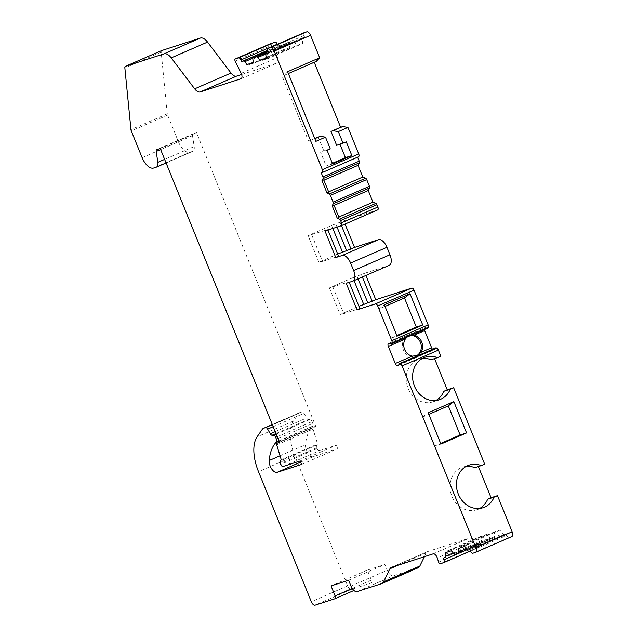 <?xml version="1.0" encoding="UTF-8"?>
<svg xmlns="http://www.w3.org/2000/svg" width="637" height="637" viewBox="0 0 637 637"><rect width="100%" height="100%" fill="white"/><g stroke="black" fill="none" stroke-linecap="round" stroke-linejoin="round"><path stroke-width="0.48" stroke-dasharray="3.19 2.39" d="M283.035 466.475L319.36 450.678A2.691 1.346 66.5 0 1 317.067 448.607L316.724 447.771A2.691 1.346 66.5 0 1 316.669 445.096L317.592 443.989L313.038 429.107A1.792 0.9 66.5 0 1 313.277 427.475A1.792 0.9 66.5 0 1 313.324 427.459L314.797 426.981A5.606 2.803 -113.5 0 0 314.925 426.933A5.606 2.803 -113.5 0 0 315.705 426.177L196.554 132.735L193.091 133.858A2.691 1.346 -113.5 0 0 193.027 133.881A2.691 1.346 -113.5 0 0 192.509 135.673L194.181 146.542A7.174 3.591 66.5 0 1 192.796 151.319A7.174 3.591 66.5 0 1 192.629 151.383L189.945 152.251A13.449 6.728 66.5 0 1 178.464 141.876L167.611 115.146A2.691 1.346 66.5 0 1 167.276 113.84L161.185 52.13A2.691 1.346 66.5 0 1 161.671 50.578M319.36 450.678L336.487 445.144L300.162 460.941M277.987 438.535L312.743 423.422A2.691 1.346 66.5 0 1 312.775 426.137L312.313 426.623A58.293 29.151 -113.5 0 0 305.505 444.682A8.074 4.037 -113.5 0 0 307.982 453.09A8.074 4.037 -113.5 0 0 313.412 456.546L337.905 448.631L336.487 445.144M312.743 423.422L312.003 421.59A2.691 1.346 66.5 0 0 309.948 419.488L308.364 419.457A2.691 1.346 66.5 0 1 306.612 417.983L303.96 413.325A2.691 1.346 66.5 0 0 301.97 411.876L272.302 424.545M418.095 567.798A11.657 5.829 66.5 0 1 417.832 567.893L393.411 575.792A7.174 3.591 66.5 0 1 387.288 570.258L384.931 564.446L367.374 570.115L371.419 580.084A2.691 1.346 66.5 0 1 371.204 582.966A2.691 1.346 66.5 0 1 371.148 582.99L351.449 589.352A4.483 2.245 66.5 0 1 347.619 585.897L294.827 455.877A35.871 17.94 66.5 0 1 293.426 421.025L298.626 413.524A8.966 4.483 66.5 0 1 299.685 412.625A8.966 4.483 66.5 0 1 299.884 412.553M424.433 556.666L426.257 552.956A8.966 4.483 66.5 0 1 427.578 551.61A8.966 4.483 66.5 0 1 427.785 551.531L469.525 538.034A4.483 2.245 66.5 0 1 473.57 542.079L474.963 546.347A1.792 0.9 66.5 0 0 476.572 547.963L440.247 563.761M443.209 558.108L479.534 542.31L480.21 543.974A2.691 1.346 66.5 0 1 479.995 546.857A2.691 1.346 66.5 0 1 479.94 546.88L476.572 547.963M479.534 542.31L481.636 541.633A1.792 0.9 66.5 0 0 481.676 541.617A1.792 0.9 66.5 0 0 482.018 540.423L481.357 536.091L487.377 534.148L489.972 537.851A1.792 0.9 66.5 0 0 491.143 538.56L494.607 537.437A1.792 0.9 66.5 0 0 494.654 537.429A1.792 0.9 66.5 0 0 494.997 536.235L494.328 531.895L500.348 529.952L502.951 533.663A1.792 0.9 66.5 0 0 504.114 534.371L506.216 533.687L506.885 535.351A2.691 1.346 66.5 0 0 509.186 537.429L511.686 536.617M484.669 464.11L478.379 466.523M431.034 359.73L434.553 358.591M434.418 358.257L440.844 356.187M398.866 364.515L435.19 348.718A2.691 1.346 66.5 0 1 435.716 347.898M435.19 348.718A2.691 1.346 66.5 0 1 434.665 349.538A2.691 1.346 66.5 0 1 434.601 349.562L433.893 349.793A2.691 1.346 66.5 0 1 432.587 349.259M424.353 329.576A2.691 1.346 66.5 0 1 424.863 327.729A2.691 1.346 66.5 0 1 424.919 327.705L425.635 327.482A2.691 1.346 66.5 0 1 426.686 327.792A2.691 1.346 66.5 0 0 427.809 328.079M389.199 265.334A9.866 4.929 66.5 0 1 388.968 265.414L364.993 273.169L365.917 275.455M377.582 209.931L343.757 220.864L345.055 224.073M357.612 157.172L358.432 156.813M316.294 61.391L314.24 62.291M268.296 53.022L304.621 37.225L303.945 35.568A2.691 1.346 66.5 0 1 304.096 32.71M304.621 37.225L302.519 37.901A1.792 0.9 66.5 0 0 302.479 37.917A1.792 0.9 66.5 0 0 302.137 39.112L302.798 43.451L296.786 45.394L294.183 41.684A1.792 0.9 66.5 0 0 293.02 40.975L289.548 42.098A1.792 0.9 66.5 0 0 289.509 42.114A1.792 0.9 66.5 0 0 289.158 43.308L289.827 47.648L283.807 49.59L281.204 45.88A1.792 0.9 66.5 0 0 280.041 45.171L277.939 45.848L277.334 44.351M235.204 61.16L271.529 45.37A1.792 0.9 66.5 0 1 271.529 43.236M271.529 45.37L277.501 57.545L241.176 73.343M241.638 74.489L277.302 62.959A4.483 2.245 -113.5 0 0 277.406 62.928A4.483 2.245 -113.5 0 0 277.501 57.545M266.338 58.349L268.121 57.577L268.448 58.389L302.798 43.451M268.448 58.389L262.428 60.332L296.786 45.394M283.807 49.59L249.457 64.528L255.469 62.585L289.827 47.648M268.121 57.577L266.306 58.158M262.428 60.332L261.703 59.647M255.469 62.585L255.142 61.773L253.335 62.354M249.457 64.528L248.725 63.843M253.359 62.545L255.142 61.773M267.349 50.458L277.939 45.848M440.915 444.069L434.49 446.139L422.673 417.036L428.199 412.76M434.49 446.139L440.669 443.456M422.673 417.036L428.844 414.353M410.841 335.452A10.765 9.308 72.1 0 0 408.572 335.842A10.765 9.308 72.1 0 0 407.831 336.121A10.765 9.308 72.1 0 0 403.165 349.379A10.765 9.308 72.1 0 0 415.189 356.322A10.765 9.308 72.1 0 0 415.913 356.051M422.291 358.488A22.422 19.397 72.1 0 0 418.971 359.204A22.422 19.397 72.1 0 0 407.417 386.5A22.422 19.397 72.1 0 0 432.762 401.875A22.422 19.397 72.1 0 0 435.875 400.506M385.027 306.421L378.848 309.112L390.664 338.215L396.843 335.532M411.821 335.022L409.344 335.635L406.963 337.14M378.848 309.112L384.382 304.836M390.664 338.215L397.09 336.137M474.86 467.662L478.244 466.188M466.117 466.419A22.422 19.397 72.1 0 0 462.796 467.128A22.422 19.397 72.1 0 0 451.243 494.431A22.422 19.397 72.1 0 0 476.587 509.799A22.422 19.397 72.1 0 0 479.693 508.437M469.891 549.484L506.216 533.687M494.328 531.895L459.978 546.833L465.997 544.89L500.348 529.952M465.997 544.89L466.34 545.734L464.556 546.514M487.377 534.148L453.018 549.086L446.999 551.029L481.357 536.091M445.167 552.781L451.585 550.702M446.999 551.029L446.951 552.008M458.138 548.584L466.34 545.734M453.018 549.086L453.369 549.93M459.978 546.833L459.922 547.812M348.606 580.235L384.931 564.446M367.374 570.115L331.049 585.913M301.58 464.429L337.905 448.631M281.267 459.779L317.592 443.989M315.705 426.177L279.38 441.974M160.229 148.532L196.554 132.735M321.255 172.882L357.58 157.084M328.636 191.872L323.899 180.207M323.676 180.303L323.763 179.865M334.114 205.361L338.852 217.034M338.629 217.129L339.027 217.456M324.981 230.984L327.776 229.607L308.125 235.642L331.63 225.418L343.757 220.864M340.19 222.417L341.496 225.625M311.7 234.798L322.489 261.369L318.914 262.205L337.698 254.036M322.489 261.369L338.621 256.313M332.936 287.104L343.725 313.675L359.801 308.475L349.012 281.912L332.825 286.825L329.369 287.94L340.15 314.511L358.934 306.341M329.369 287.94L352.866 277.724L354.045 280.614M331.63 225.418L332.856 228.436M318.914 262.205L308.125 235.642M343.725 313.675L340.15 314.511M349.187 282.326L349.012 281.912M346.225 283.29L349.068 282.048M338.565 256.17L327.776 229.607M311.581 234.52L322.37 261.09M352.866 277.724L364.993 273.169M332.825 286.825L343.606 313.388M361.434 274.714L362.357 276.999M357.07 276.362L358.082 278.863M335.826 224.065L337.053 227.083M333.892 205.464L333.971 205.018M328.413 191.968L328.811 192.302M287.621 71.718L284.245 75.325L288.362 73.542M284.245 75.325L314.16 62.084M314.742 138.508L308.571 141.191L282.103 76.018M339.983 144.265L336.655 145.34M318.182 137.011L323.827 150.913L320.626 152.315L326.184 166.01L332.363 163.327M308.571 141.191L314.829 138.707M315.896 141.342L310.713 140.498M330.253 148.843L323.827 150.913M327.052 150.236L320.626 152.315M332.61 163.932L326.184 166.01M346.281 141.876L339.855 143.946M161.185 52.13L124.86 67.928M241.176 78.669L277.302 62.959M303.945 35.568L267.62 51.358M302.479 37.917L268.217 52.823L302.519 37.901M265.812 54.909L302.137 39.112M265.892 53.986L294.183 41.684M267.851 51.923L293.02 40.975M289.509 42.114L267.715 51.589L289.548 42.098M252.833 59.106L289.158 43.308M252.913 58.182L281.204 45.88M267.397 50.673L280.041 45.171M388.594 343.502L424.919 327.705M398.595 365.136L433.893 349.793M398.396 365.304L434.601 349.562M389.311 343.271L425.635 327.482M390.362 343.582L426.686 327.792M472.861 553.219L509.186 537.429M479.94 546.88L470.496 550.981M470.56 551.148L506.885 535.351M467.789 550.161L504.114 534.371M466.626 549.452L502.951 533.663M453.17 552.972L482.018 540.423M481.676 541.617L453.735 553.768L481.636 541.633M480.21 543.974L466.881 549.771M453.648 553.649L489.972 537.851M466.149 548.776L494.997 536.235M494.654 537.429L466.714 549.572L494.607 537.437M454.81 554.357L491.143 538.56M438.63 562.145L474.963 546.347M473.57 542.079L437.245 557.877M433.2 553.832L469.525 538.034M427.785 551.531L391.46 567.328M426.257 552.956L398.3 565.115M417.832 567.893L381.507 583.691M357.086 591.582L393.411 575.792M350.963 586.048L387.288 570.258M371.419 580.084L352.205 588.437M351.449 589.352L315.124 605.15M347.619 585.897L311.294 601.694M294.827 455.877L258.503 471.667M293.426 421.025L257.101 436.823M298.626 413.524L262.301 429.322M272.381 424.744L301.97 411.876M273.185 426.702L303.96 413.325M275.184 431.647L306.612 417.983M275.964 433.55L308.364 419.457M276.203 434.155L309.948 419.488M277.246 436.711L312.003 421.59M278.926 440.852L312.775 426.137M279.022 441.099L312.313 426.623M280.033 455.758L305.505 444.682M313.412 456.546L300.632 462.104M317.067 448.607L280.734 464.397M316.724 447.771L280.399 463.569M316.669 445.096L280.344 460.893M276.713 444.905L313.038 429.107M279.141 442.325L313.324 427.459M278.727 442.667L314.797 426.981M193.091 133.858L156.766 149.655M192.509 135.673L160.635 149.536M194.181 146.542L164.633 159.385M192.629 151.383L156.304 167.173M153.621 168.041L189.945 152.251M142.139 157.665L178.464 141.876M167.611 115.146L131.286 130.935M167.276 113.84L130.951 129.637M388.968 265.414L352.643 281.212M241.081 78.717L277.406 62.928M415.189 356.322L416.686 355.844M408.572 335.842L410.069 335.357M388.538 343.526L424.863 327.729M398.34 365.335L434.665 349.538M432.762 401.875L439.188 399.797M418.971 359.204L425.397 357.126M476.587 509.799L483.013 507.721M462.796 467.128L469.222 465.058M479.995 546.857L470.496 550.989M391.253 567.4L427.578 551.61M299.685 412.625L272.302 424.537M279.149 442.317L313.277 427.475M278.6 442.731L314.925 426.933M193.027 133.881L156.702 149.679M166.074 162.937L192.796 151.319"/><path stroke-width="0.96" d="M161.671 50.578A2.691 1.346 66.5 0 1 161.726 50.554A2.691 1.346 66.5 0 1 161.79 50.53L200.392 38.045A11.657 5.829 66.5 0 1 207.551 42.082L231 73.048L194.675 88.838L171.226 57.879A11.657 5.829 -113.5 0 0 164.067 53.842L125.465 66.32A2.691 1.346 -113.5 0 0 125.401 66.344A2.691 1.346 -113.5 0 0 124.86 67.928L130.951 129.637A2.691 1.346 -113.5 0 0 131.286 130.935L142.139 157.665A13.449 6.728 66.5 0 0 153.621 168.041L156.304 167.173A7.174 3.591 -113.5 0 0 156.471 167.117A7.174 3.591 -113.5 0 0 157.857 162.339L156.184 151.471A2.691 1.346 66.5 0 1 156.702 149.679A2.691 1.346 66.5 0 1 156.766 149.655L160.229 148.532L279.38 441.974A5.606 2.803 66.5 0 1 278.6 442.731A5.606 2.803 66.5 0 1 278.473 442.779L276.999 443.256L279.141 442.325M424.433 556.666L419.815 566.038A11.657 5.829 66.5 0 1 418.095 567.798L381.77 583.588A11.657 5.829 -113.5 0 0 383.49 581.836L389.932 568.753A8.966 4.483 66.5 0 1 391.253 567.4A8.966 4.483 66.5 0 1 391.46 567.328L433.2 553.832A4.483 2.245 -113.5 0 1 437.245 557.877L438.63 562.145A1.792 0.9 66.5 0 0 440.247 563.761L443.615 562.678A2.691 1.346 -113.5 0 0 443.671 562.654A2.691 1.346 -113.5 0 0 443.885 559.772L443.209 558.108L445.311 557.431A1.792 0.9 66.5 0 0 445.351 557.415L445.39 557.399M478.379 466.523L491.055 497.736L497.481 495.658L512.14 531.776A4.483 2.245 66.5 0 1 511.79 536.577A4.483 2.245 66.5 0 1 511.686 536.617L475.56 552.327M434.553 358.591L447.23 389.804L453.655 387.734L484.669 464.11L481.285 465.583A22.422 19.397 -107.9 0 0 469.222 465.058A22.422 19.397 -107.9 0 0 457.661 492.353A22.422 19.397 -107.9 0 0 483.013 507.721A22.422 19.397 -107.9 0 0 494.097 497.131L497.481 495.658M365.917 275.455L375.782 299.732L411.749 288.107A2.691 1.346 66.5 0 1 414.042 290.185L377.717 305.975L391.811 340.684A2.691 1.346 66.5 0 1 392.042 343.048L391.93 343.351A2.691 1.346 66.5 0 1 391.484 343.869A2.691 1.346 66.5 0 1 390.362 343.582A2.691 1.346 66.5 0 0 389.311 343.271L388.594 343.502A2.691 1.346 66.5 0 0 388.538 343.526A2.691 1.346 66.5 0 0 388.323 346.409L395.266 363.512A2.691 1.346 66.5 0 0 397.568 365.59L398.276 365.359A2.691 1.346 66.5 0 0 398.34 365.335A2.691 1.346 66.5 0 0 398.866 364.515A2.691 1.346 66.5 0 1 399.391 363.695A2.691 1.346 66.5 0 1 400.227 363.799L436.863 348.176A2.691 1.346 66.5 0 1 438.383 350.127L440.844 356.187L437.46 357.652A22.422 19.397 -107.9 0 0 425.397 357.126A22.422 19.397 -107.9 0 0 413.835 384.43A22.422 19.397 -107.9 0 0 439.188 399.797A22.422 19.397 -107.9 0 0 450.271 389.207L453.655 387.734M436.863 348.176L436.552 348.001A2.691 1.346 66.5 0 0 435.716 347.898L399.391 363.695M432.587 349.259A2.691 1.346 66.5 0 1 431.591 347.714L424.648 330.611A2.691 1.346 66.5 0 1 424.353 329.576M391.93 343.351L428.255 327.561A2.691 1.346 66.5 0 1 427.809 328.079L391.484 343.869M428.255 327.561L428.367 327.251A2.691 1.346 66.5 0 0 428.136 324.886L414.042 290.185M345.055 224.073L354.538 247.435L378.521 239.679A9.866 4.929 66.5 0 1 386.938 247.291L389.971 254.76A9.866 4.929 66.5 0 1 389.199 265.334L352.874 281.124A9.866 4.929 66.5 0 1 352.643 281.212L346.225 283.29L357.007 309.853L359.857 308.619L349.187 282.326M274.228 51.103L310.553 35.306A4.483 2.245 66.5 0 0 306.723 31.85L270.399 47.648A4.483 2.245 66.5 0 1 274.228 51.103L322.378 169.697A2.691 1.346 -113.5 0 1 322.171 172.579A2.691 1.346 -113.5 0 1 322.107 172.603L321.255 172.882L322.903 176.951A1.792 0.9 66.5 0 1 323.023 178.615L321.98 180.637L327.028 193.075L329.281 194.03A1.792 0.9 66.5 0 1 330.388 195.376L333.119 202.104A1.792 0.9 66.5 0 1 333.239 203.768L332.195 205.791L337.244 218.236L339.497 219.192L375.822 203.394A1.792 0.9 66.5 0 1 376.929 204.74L377.852 207.025A2.691 1.346 66.5 0 1 377.645 209.907A2.691 1.346 66.5 0 1 377.582 209.931L341.376 225.673M375.822 203.394L372.987 202.192L368.25 190.519L369.564 187.979A1.792 0.9 66.5 0 0 369.444 186.315L366.713 179.586A1.792 0.9 66.5 0 0 365.606 178.241L362.772 177.03L358.034 165.365L359.348 162.817A1.792 0.9 66.5 0 0 359.228 161.153L357.612 157.172M288.362 73.542L316.294 61.391L319.678 57.784L287.621 71.718L315.896 141.342L325.507 137.162L330.253 148.843L327.052 150.236L332.61 163.932L351.839 155.571L346.281 141.876L336.655 145.34L331.001 131.437L342.762 126.564L347.945 127.4L358.711 153.907A2.691 1.346 66.5 0 1 358.496 156.79A2.691 1.346 66.5 0 1 358.432 156.813L322.226 172.555M342.762 126.564L340.62 127.257L314.24 62.291M310.553 35.306L319.678 57.784M306.723 31.85L267.89 48.452A2.691 1.346 -113.5 0 0 267.835 48.476A2.691 1.346 -113.5 0 0 267.62 51.358L268.296 53.022L266.155 53.715A1.792 0.9 66.5 0 1 266.194 53.699M266.155 53.715A1.792 0.9 66.5 0 0 265.812 54.909L266.338 58.349L259.92 60.427L257.858 57.481A1.792 0.9 66.5 0 0 256.687 56.773L253.223 57.895A1.792 0.9 66.5 0 0 253.184 57.911A1.792 0.9 66.5 0 0 252.833 59.106L253.359 62.545L246.949 64.616L244.879 61.678A1.792 0.9 66.5 0 0 243.716 60.969L241.614 61.646L240.945 59.982A2.691 1.346 -113.5 0 0 238.644 57.911L274.969 42.114A2.691 1.346 66.5 0 1 277.27 44.192L277.334 44.351M274.969 42.114L235.284 58.994A1.792 0.9 66.5 0 0 235.244 59.01L271.569 43.212A1.792 0.9 66.5 0 1 271.609 43.205M231 73.048A8.966 4.483 66.5 0 0 236.51 76.145L241.638 74.489M236.51 76.145L200.185 91.943A8.966 4.483 66.5 0 1 194.675 88.838M200.185 91.943L240.977 78.757A4.483 2.245 -113.5 0 0 241.081 78.717A4.483 2.245 -113.5 0 0 241.176 73.343L235.204 61.16A1.792 0.9 66.5 0 1 235.244 59.01M238.644 57.911L235.284 58.994M270.399 47.648L267.89 48.452M339.497 219.192A1.792 0.9 66.5 0 1 340.604 220.537L376.929 204.74M378.521 239.679L342.196 255.477L335.771 257.555L324.981 230.984L341.257 225.721A2.691 1.346 -113.5 0 0 341.321 225.705A2.691 1.346 -113.5 0 0 341.528 222.823L340.604 220.537M342.196 255.477A9.866 4.929 66.5 0 1 350.613 263.081L353.646 270.558A9.866 4.929 66.5 0 1 352.874 281.124M377.717 305.975A2.691 1.346 -113.5 0 0 375.424 303.905L357.007 309.853M400.538 363.966A2.691 1.346 66.5 0 1 402.058 365.917L475.815 547.565A4.483 2.245 66.5 0 1 475.465 552.375A4.483 2.245 66.5 0 1 475.361 552.414L472.861 553.219A2.691 1.346 -113.5 0 1 470.56 551.148L469.891 549.484L467.789 550.161A1.792 0.9 66.5 0 1 466.626 549.452L464.556 546.514L458.138 548.584L458.672 552.024A1.792 0.9 66.5 0 1 458.322 553.219A1.792 0.9 66.5 0 1 458.282 553.235L454.81 554.357A1.792 0.9 66.5 0 1 453.648 553.649L451.585 550.702L445.167 552.781L445.693 556.22A1.792 0.9 66.5 0 1 445.351 557.415M352.205 588.437L335.094 595.874L331.049 585.913L348.606 580.235L350.963 586.048A7.174 3.591 -113.5 0 0 357.086 591.582L381.507 583.691A11.657 5.829 -113.5 0 0 381.77 583.588M335.094 595.874A2.691 1.346 66.5 0 1 334.879 598.756A2.691 1.346 66.5 0 1 334.823 598.78L315.124 605.15A4.483 2.245 66.5 0 1 311.294 601.694L258.503 471.667A35.871 17.94 66.5 0 1 257.101 436.823L262.301 429.322A8.966 4.483 -113.5 0 1 263.352 428.422A8.966 4.483 -113.5 0 1 263.559 428.343L272.381 424.744M276.999 443.256A1.792 0.9 66.5 0 0 276.952 443.272A1.792 0.9 66.5 0 0 276.713 444.905L281.267 459.779L280.344 460.893A2.691 1.346 66.5 0 0 280.399 463.569L280.734 464.397A2.691 1.346 66.5 0 0 283.035 466.475L300.162 460.941L301.58 464.429L277.087 472.343A8.074 4.037 -113.5 0 1 271.657 468.888A8.074 4.037 -113.5 0 1 269.18 460.479A58.293 29.151 -113.5 0 1 275.988 442.412L276.442 441.927A2.691 1.346 66.5 0 0 276.418 439.219L275.678 437.388A2.691 1.346 66.5 0 0 273.623 435.278L272.039 435.254A2.691 1.346 -113.5 0 1 270.287 433.773L267.636 429.115A2.691 1.346 -113.5 0 0 265.645 427.674M266.306 58.158L259.92 60.427M253.335 62.354L246.949 64.616M241.614 61.646L267.349 50.458M440.915 444.069L428.199 412.76L453.847 401.613L466.555 432.913L440.915 444.069M343.072 143.269L338.335 131.588L333.143 130.744M347.945 127.4L338.335 131.588M410.021 293.689L422.729 324.989L416.303 327.068L404.487 297.957L410.021 293.689L384.382 304.836L397.09 336.137L422.729 324.989M440.669 443.456L460.129 434.991L448.313 405.888L453.847 401.613M428.844 414.353L448.313 405.888M415.913 356.051A10.765 9.308 72.1 0 0 415.921 356.043A10.765 9.308 72.1 0 0 420.977 344.068A10.765 9.308 72.1 0 0 410.841 335.452M437.46 357.652L431.034 359.73A22.422 19.397 72.1 0 0 422.291 358.488M435.875 400.506A22.422 19.397 72.1 0 0 443.846 391.277L447.23 389.804M396.843 335.532L416.303 327.068M385.027 306.421L404.487 297.957M466.555 432.913L460.129 434.991M406.963 337.14L405.307 339.027A10.765 9.308 72.1 0 0 412.25 356.131L417.434 355.557L421.025 352.317A10.765 9.308 72.1 0 0 414.074 335.213L411.821 335.022M443.846 391.277L450.271 389.207M466.117 466.419A22.422 19.397 72.1 0 1 474.86 467.662L481.285 465.583M479.693 508.437A22.422 19.397 72.1 0 0 487.671 499.209L491.055 497.736M487.671 499.209L494.097 497.131M323.899 180.207L358.034 165.365M321.98 180.637L323.763 179.865L328.811 192.302L327.028 193.075M338.852 217.034L372.987 202.192M334.114 205.361L368.25 190.519M328.636 191.872L362.772 177.03M337.244 218.236L339.027 217.456L333.971 205.018L332.195 205.791M341.496 225.625L350.979 248.979L354.538 247.435M337.698 254.036L350.979 248.979M335.771 257.555L338.621 256.313L327.944 230.029M358.934 306.341L375.782 299.732M354.045 280.614L363.655 304.287M332.856 228.436L342.419 251.989M362.357 276.999L372.215 301.285M358.082 278.863L367.86 302.933M337.053 227.083L346.616 250.628M331.001 131.437L340.62 127.257M332.363 163.327L345.421 157.65L339.983 144.265M314.742 138.508L320.323 136.318L314.829 138.707M325.507 137.162L320.323 136.318M351.839 155.571L345.421 157.65M161.79 50.53L125.465 66.32M164.067 53.842L200.392 38.045M171.226 57.879L207.551 42.082M257.858 57.481L265.892 53.986M256.687 56.773L267.851 51.923M253.223 57.895L267.715 51.589L253.184 57.911M244.879 61.678L252.913 58.182M243.716 60.969L267.397 50.673M240.945 59.982L277.27 44.192M475.815 547.565L512.14 531.776M402.058 365.917L438.383 350.127M322.378 169.697L358.711 153.907M391.811 340.684L428.136 324.886M414.074 335.213L424.648 330.611M388.323 346.409L405.307 339.027M421.025 352.317L431.591 347.714M395.266 363.512L412.25 356.131M397.568 365.59L398.595 365.136M400.227 363.799L436.552 348.001M392.042 343.048L428.367 327.251M470.496 550.981L443.734 562.622M445.693 556.22L453.17 552.972M466.881 549.771L443.885 559.772M458.672 552.024L466.149 548.776M398.3 565.115L389.932 568.753M419.815 566.038L383.49 581.836M334.879 598.756L353.933 590.475L334.943 598.732M272.302 424.545L263.559 428.343M267.636 429.115L273.185 426.702M270.287 433.773L275.184 431.647M272.039 435.254L275.964 433.55M273.623 435.278L276.203 434.155M275.678 437.388L277.246 436.711M276.418 439.219L277.987 438.535M276.442 441.927L278.926 440.852M275.988 442.412L279.022 441.099M269.18 460.479L280.033 455.758M300.632 462.104L277.087 472.343M160.635 149.536L156.184 151.471M164.633 159.385L157.857 162.339M322.903 176.951L359.228 161.153M323.023 178.615L359.348 162.817M341.528 222.823L377.852 207.025M411.749 288.107L375.424 303.905M389.971 254.76L353.646 270.558M386.938 247.291L350.613 263.081M333.239 203.768L369.564 187.979M329.281 194.03L365.606 178.241M330.388 195.376L366.713 179.586M333.119 202.104L369.444 186.315M161.726 50.554L125.401 66.344M304.16 32.686L267.835 48.476M475.465 552.375L511.79 536.577M470.496 550.989L443.671 562.654M272.302 424.537L263.352 428.422M276.952 443.272L279.149 442.317M156.471 167.117L166.074 162.937M322.171 172.579L358.496 156.79M341.321 225.705L377.645 209.907"/></g></svg>
